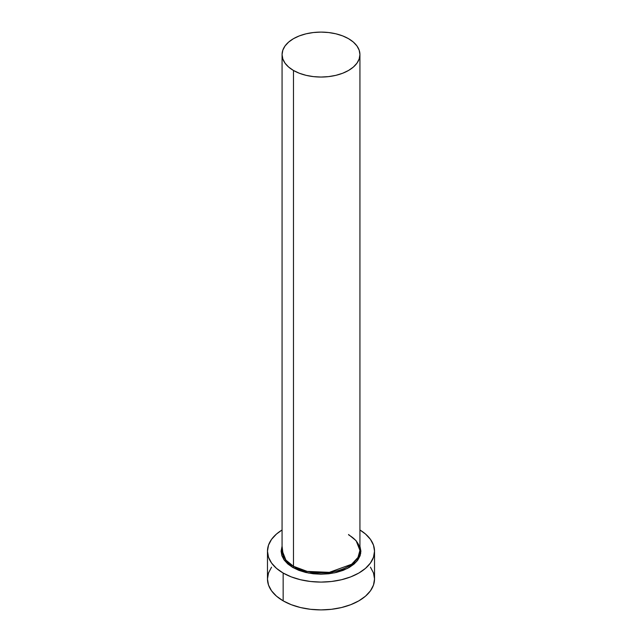 <?xml version="1.0" encoding="UTF-8"?>
<svg xmlns="http://www.w3.org/2000/svg" width="642" height="642" viewBox="0 0 642 642"><rect width="100%" height="100%" fill="white"/><g stroke="black" fill="none" stroke-linecap="round" stroke-linejoin="round"><path stroke-width="0.96" d="M359.929 54.57L359.175 50.188L356.96 45.975L353.365 42.091L348.526 38.681L342.627 35.888L335.894 33.809L328.592 32.533L321 32.1L313.408 32.533L306.106 33.809L299.373 35.888L293.474 38.681L288.635 42.091L285.04 45.975L282.825 50.188L282.071 54.57L282.825 58.96L285.04 63.173L288.635 67.057L293.474 70.468L299.373 73.26L306.106 75.339L313.408 76.615L321 77.048L328.592 76.615L335.894 75.339L342.627 73.26L348.526 70.468L353.365 67.057L356.96 63.173L359.175 58.96L359.929 54.57L359.929 550.395L357.963 557.449L351.647 564.246L329.322 572.351L307.205 571.404L293.474 566.284L293.474 70.468A38.929 22.47 180 0 1 282.071 54.57A38.929 22.47 180 0 1 306.106 33.809A38.929 22.47 180 0 1 348.526 38.681A38.929 22.47 180 0 1 359.929 54.57A38.929 22.47 180 0 1 335.894 75.339A38.929 22.47 180 0 1 293.474 70.468L293.474 566.284A38.929 22.47 0 0 1 282.071 550.395L285.875 560.081L293.474 566.284A0.971 0.562 -60 0 1 292.784 567.48L283.66 559.302L282.071 546.133L281.1 551.189L281.87 555.683L284.141 560.001L287.825 563.989L292.784 567.48A0.971 0.562 120 0 0 293.474 566.284A38.929 22.47 0 0 0 335.894 571.155A38.929 22.47 0 0 0 359.929 550.395L356.125 540.708L348.526 534.505M271.55 567.175L268.508 572.969L267.473 578.996A53.527 30.904 0 0 0 283.154 600.848L283.154 573.041L291.267 576.885L300.52 579.734L310.559 581.5L321 582.093L331.441 581.5L341.48 579.734L350.733 576.885L358.846 573.041L365.507 568.355L370.45 563.01L373.492 557.216L374.527 551.189L373.492 545.162L370.45 539.36L365.507 534.024L359.929 529.979A53.527 30.904 180 0 1 374.527 551.189A53.527 30.904 180 0 1 341.48 579.734A53.527 30.904 180 0 1 283.154 573.041L283.154 600.848A53.527 30.904 0 0 0 341.48 607.549A53.527 30.904 0 0 0 374.527 578.996L373.492 572.969L370.45 567.175M283.154 573.041A53.527 30.904 180 0 1 267.473 551.189A53.527 30.904 180 0 1 282.071 529.979L276.493 534.024L271.55 539.36L268.508 545.162L267.473 551.189L268.508 557.216L271.55 563.01L276.493 568.355L283.154 573.041M359.929 546.133L360.9 551.189L360.13 555.683L357.859 560.001L354.175 563.989L349.216 567.48L343.165 570.345L336.272 572.471L328.784 573.779L321 574.221L313.216 573.779L305.728 572.471L298.835 570.345L292.784 567.48L308.698 573.097L334.434 572.881L347.418 568.451L356.711 561.461L360.7 553.484L359.929 546.133M267.473 551.189L267.473 578.996L268.508 585.031L271.55 590.825L276.493 596.169L283.154 600.848L291.267 604.692L300.52 607.549L310.559 609.306L321 609.9L331.441 609.306L341.48 607.549L350.733 604.692L358.846 600.848L365.507 596.169L370.45 590.825L373.492 585.031L374.527 578.996L374.527 551.189M282.071 550.395L282.071 54.57M359.929 550.395L358.822 545.21C357.129 541.326 353.766 537.9 348.726 534.947"/></g></svg>
